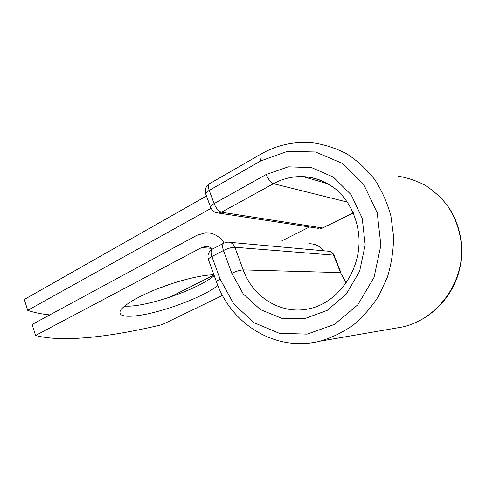 <?xml version="1.0" encoding="UTF-8"?>
<svg xmlns="http://www.w3.org/2000/svg" width="486" height="486" viewBox="0 0 486 486"><rect width="100%" height="100%" fill="white"/><g stroke="black" fill="none" stroke-linecap="round" stroke-linejoin="round"><path stroke-width="0.73" d="M213.919 274.809C201.957 274.76 178.034 280.616 156.844 289.055C135.63 297.487 120.656 307.055 119.914 312.055C119.647 315.305 123.802 316.672 132.38 316.137C155.405 314.91 202.705 297.888 217.843 285.446M124.471 306.18L129.009 306.18C152.1 305.396 199.217 288.477 214.223 275.653M222.503 295.421L162.008 324.691C111.446 336.713 63.21 342.77 35.563 335.492L32.119 324.484L197.073 235.206L205.621 232.788C213.172 232.642 219.344 236.044 224.149 242.988M35.563 335.492L201.55 247.593L205.444 246.469C208.087 246.329 210.474 247.18 212.601 249.026M309.053 243.747C314.922 243.668 319.837 246.019 323.785 250.794M171.856 283.617L155.945 289.413M206.465 196.004L24.3 299.473L27.702 310.347C34.063 312.565 41.438 314.084 49.827 314.904M211.064 208.342L27.702 310.347M309.436 226.98L281.831 240.862M213.986 274.991L169.972 297.128M201.55 247.593L211.75 248.34M216.628 282.293L216.452 281.801C216.707 281.108 217.928 280.215 220.103 279.116L211.896 256.511C209.745 257.647 208.555 258.595 208.33 259.36L208.53 259.925M338.973 191.946C328.463 182.365 316.483 177.25 303.027 176.606C292.602 176.266 282.761 178.623 273.49 183.678C270.799 182.56 268.363 179.498 266.2 174.486L288.265 166.832L311.562 167.603L333.42 177.135L351.099 194.649L362.21 218.208L365.193 244.901L359.634 271.297L346.342 294.036L327.187 310.384L304.692 318.64L281.582 318.227L260.405 309.606L243.286 294.024L231.798 273.296C236.342 271.182 240.145 270.052 243.213 269.912L234.835 247.265C231.737 247.271 227.94 248.358 223.445 250.521L211.896 256.511C210.645 252.702 210.827 250.235 212.431 249.118C208.597 251.505 207.23 254.919 208.33 259.36L216.452 281.801C230.783 323.919 275.465 352.508 320.256 341.136C313.379 342.83 306.484 343.651 299.583 343.608M231.798 273.296L223.445 250.521C222.175 246.681 222.321 244.215 223.882 243.115L212.431 249.118M328.001 183.823L303.027 176.606C315.122 177.335 326.313 181.734 336.585 189.789C349.537 201.326 357.963 219.198 359.014 238.565C360.369 273.26 335.449 304.321 307.741 309.047C280.203 314.485 252.756 296.806 243.213 269.912L340.504 272.603L333.621 255.126L234.835 247.265C233.383 243.832 231.002 242.131 227.703 242.15L223.882 243.115M340.929 272.682L334.168 255.533L333.621 255.126C332.424 252.477 330.456 251.153 327.716 251.147L229.647 242.326M346.166 283.101L340.504 272.603L346.324 282.864M397.846 176.132C407.341 177.676 416.423 180.707 425.086 185.221C433.348 190.542 440.632 197.109 446.944 204.922C455.649 217.625 460.552 231.883 461.645 247.696C463.091 284.583 436.501 319.083 403.21 326.865L393.411 328.548M220.103 279.116L233.711 303.926L254.063 322.722L279.371 333.323L307.176 334.125L334.417 324.448L357.763 304.862L374.044 277.372L380.89 245.302L377.233 212.85L363.613 184.291L342.035 163.235L315.493 151.984L287.39 151.365L260.946 160.842C259.67 157.3 259.615 155.077 260.782 154.177C277.02 144.871 294.492 141.104 313.197 142.872C325 144.628 336.342 148.37 347.217 154.098C357.611 160.927 366.815 169.462 374.815 179.699C381.953 190.761 387.324 202.881 390.932 216.045L393.581 236.415C393.496 250.302 391.443 263.855 387.421 277.075L378.94 295.561C371.705 306.909 363.157 316.732 353.298 325.031C342.891 332.309 331.871 337.679 320.256 341.136L403.21 326.865C427.309 321.003 448.523 301.915 457.302 277.123C466.007 252.313 461.487 223.572 445.832 203.44M260.782 154.177L209.484 183.738C208.142 184.735 208.051 186.952 209.223 190.391L214.095 203.604C216.142 208.433 218.621 211.301 221.525 212.2L273.49 183.678L347.514 202.133M353.279 212.734L322.637 227.983L353.352 212.911M260.946 160.842L209.223 190.391C207.018 191.678 205.833 192.833 205.669 193.841L210.487 206.957C210.675 205.991 211.878 204.873 214.095 203.604L266.2 174.486M215.875 212.546L218.427 213.044L221.525 212.2L322.637 227.983L320.061 228.602L323.196 227.91M318.318 228.335L218.427 213.044C214.545 212.686 211.896 210.657 210.487 206.957L210.766 207.698M205.955 194.625L205.669 193.841C204.606 189.534 205.882 186.168 209.484 183.738M205.444 246.469L208.093 246.675M334.052 255.241C333.214 253.364 331.817 252.1 329.86 251.444"/></g></svg>
